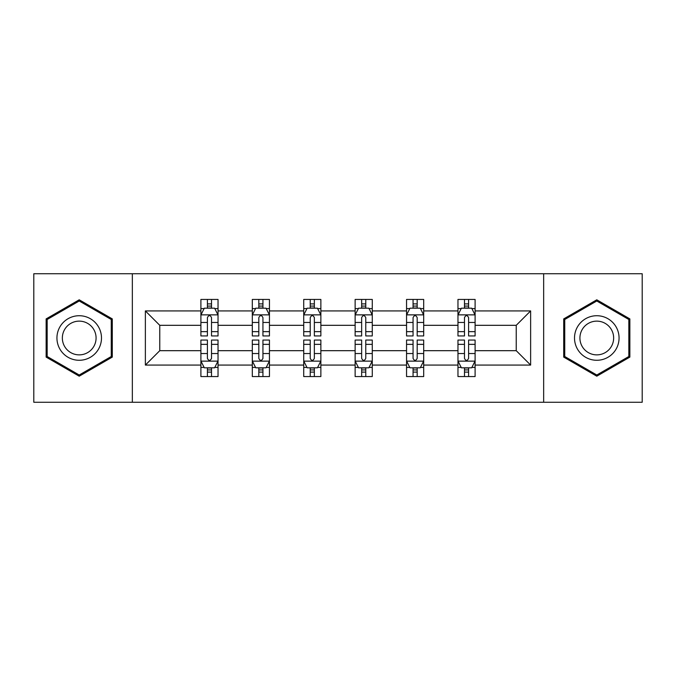 <?xml version="1.0" encoding="UTF-8"?>
<svg xmlns="http://www.w3.org/2000/svg" width="676" height="676" viewBox="0 0 676 676"><rect width="100%" height="100%" fill="white"/><g stroke="black" fill="none" stroke-linecap="round" stroke-linejoin="round"><path stroke-width="1.01" d="M543.656 402.271L642.2 402.271L642.2 273.729L543.656 273.729L543.656 402.271L132.344 402.271L132.344 273.729L33.8 273.729L33.8 402.271L132.344 402.271M475.101 365.082L475.101 350.683L516.236 350.683L530.635 365.082L475.101 365.082L475.101 376.557L468.595 376.557L468.595 367.82M543.656 273.729L132.344 273.729M457.965 365.082L423.691 365.082L423.691 350.683L457.965 350.683L457.965 376.557L475.101 376.557L475.101 367.406L471.882 367.406M423.691 365.082L423.691 376.557L417.176 376.557L417.176 367.82M406.555 365.082L372.273 365.082L372.273 350.683L406.555 350.683L406.555 376.557L423.691 376.557L423.691 367.406L420.472 367.406M372.273 365.082L372.273 376.557L365.767 376.557L365.767 367.82M355.137 365.082L320.863 365.082L320.863 350.683L355.137 350.683L355.137 376.557L372.273 376.557L372.273 367.406L369.054 367.406M320.863 365.082L320.863 376.557L314.348 376.557L314.348 367.82M303.727 365.082L269.445 365.082L269.445 350.683L303.727 350.683L303.727 376.557L320.863 376.557L320.863 367.406L317.644 367.406M269.445 365.082L269.445 376.557L262.939 376.557L262.939 367.82M252.309 365.082L218.035 365.082L218.035 350.683L252.309 350.683L252.309 376.557L269.445 376.557L269.445 367.406L266.226 367.406M218.035 365.082L218.035 376.557L211.52 376.557L211.52 367.82M200.899 365.082L145.365 365.082L145.365 310.918L200.899 310.918L200.899 325.317L159.764 325.317L159.764 350.683L200.899 350.683L200.899 376.557L218.035 376.557L218.035 367.406L214.816 367.406M204.118 308.594L200.899 308.594L200.899 299.443L200.899 310.918M200.899 299.443L218.035 299.443L218.035 310.918L252.309 310.918L252.309 299.443L269.445 299.443L269.445 310.918L303.727 310.918L303.727 299.443L320.863 299.443L320.863 310.918L355.137 310.918L355.137 299.443L372.273 299.443L372.273 310.918L406.555 310.918L406.555 299.443L423.691 299.443L423.691 310.918L457.965 310.918L457.965 299.443L475.101 299.443L475.101 310.918L530.635 310.918L530.635 365.082M457.965 310.918L457.965 325.317L423.691 325.317L423.691 310.918M406.555 310.918L406.555 325.317L372.273 325.317L372.273 310.918M355.137 310.918L355.137 325.317L320.863 325.317L320.863 310.918M303.727 310.918L303.727 325.317L269.445 325.317L269.445 310.918M252.309 310.918L252.309 325.317L218.035 325.317L218.035 310.918M145.365 310.918L159.764 325.317M516.236 350.683L516.236 325.317L475.101 325.317L475.101 310.918M464.48 308.011L468.595 308.011M413.061 308.011L417.176 308.011M361.652 308.011L365.767 308.011M310.233 308.011L314.348 308.011M258.824 308.011L262.939 308.011M207.405 308.011L211.52 308.011M207.405 367.989L211.52 367.989M258.824 367.989L262.939 367.989M310.233 367.989L314.348 367.989M361.652 367.989L365.767 367.989M413.061 367.989L417.176 367.989M464.48 367.989L468.595 367.989M159.764 350.683L145.365 365.082M530.635 310.918L516.236 325.317M112.292 318.903L79.219 299.806L46.137 318.903L46.137 357.097L79.219 376.194L112.292 357.097L112.292 318.903M563.708 318.903L563.708 357.097L596.781 376.194L629.863 357.097L629.863 318.903L596.781 299.806L563.708 318.903M211.52 303.896L207.405 303.896M200.899 331.646L200.899 335.947L207.405 335.947L207.405 331.646L200.899 331.646L200.899 325.317M218.035 325.317L218.035 335.947L211.52 335.947L211.52 317.602C210.151 314.965 208.783 314.965 207.405 317.602L207.405 331.646M214.816 308.594L218.035 308.594L218.035 299.443L211.52 299.443L218.035 299.443M218.035 315.033L214.605 308.18L204.321 308.18L200.899 315.033M207.405 308.18L207.405 299.443M211.52 299.443L211.52 308.18M207.405 372.104L211.52 372.104M218.035 344.354L218.035 340.053L211.52 340.053L211.52 344.354L218.035 344.354L218.035 350.683M200.899 350.683L200.899 340.053L207.405 340.053L207.405 358.398C208.774 361.035 210.151 361.035 211.52 358.398L211.52 344.354M204.118 367.406L200.899 367.406L200.899 376.557L207.405 376.557L207.405 367.82M200.899 360.967L204.321 367.82L214.605 367.82L218.035 360.967M262.939 303.896L258.824 303.896M255.528 308.594L252.309 308.594L252.309 299.443L258.824 299.443L252.309 299.443M252.309 331.646L252.309 335.947L258.824 335.947L258.824 331.646L252.309 331.646L252.309 325.317M269.445 325.317L269.445 335.947L262.939 335.947L262.939 317.602C261.57 314.965 260.192 314.965 258.824 317.602L258.824 331.646M266.226 308.594L269.445 308.594L269.445 299.443L262.939 299.443L269.445 299.443M269.445 315.033L266.023 308.18L255.739 308.18L252.309 315.033M258.824 308.18L258.824 299.443M262.939 299.443L262.939 308.18M314.348 303.896L310.233 303.896M306.946 308.594L303.727 308.594L303.727 299.443L310.233 299.443L303.727 299.443M303.727 331.646L303.727 335.947L310.233 335.947L310.233 331.646L303.727 331.646L303.727 325.317M320.863 325.317L320.863 335.947L314.348 335.947L314.348 317.602C312.98 314.965 311.611 314.965 310.233 317.602L310.233 331.646M317.644 308.594L320.863 308.594L320.863 299.443L314.348 299.443L320.863 299.443M320.863 315.033L317.433 308.18L307.149 308.18L303.727 315.033M310.233 308.18L310.233 299.443M314.348 299.443L314.348 308.18M258.824 372.104L262.939 372.104M269.445 344.354L269.445 340.053L262.939 340.053L262.939 344.354L269.445 344.354L269.445 350.683M252.309 350.683L252.309 340.053L258.824 340.053L258.824 358.398C260.192 361.035 261.561 361.035 262.939 358.398L262.939 344.354M255.528 367.406L252.309 367.406L252.309 376.557L258.824 376.557L258.824 367.82M252.309 360.967L255.739 367.82L266.023 367.82L269.445 360.967M310.233 372.104L314.348 372.104M320.863 344.354L320.863 340.053L314.348 340.053L314.348 344.354L320.863 344.354L320.863 350.683M303.727 350.683L303.727 340.053L310.233 340.053L310.233 358.398C311.602 361.035 312.98 361.035 314.348 358.398L314.348 344.354M306.946 367.406L303.727 367.406L303.727 376.557L310.233 376.557L310.233 367.82M303.727 360.967L307.149 367.82L317.433 367.82L320.863 360.967M59.919 326.863A22.283 22.283 0 0 0 68.073 357.291A22.283 22.283 0 0 0 98.51 349.137A22.283 22.283 0 0 0 90.356 318.709A22.283 22.283 0 0 0 59.919 326.863M64.609 329.567A16.866 16.866 0 0 0 70.786 352.61A16.866 16.866 0 0 0 93.82 346.433A16.866 16.866 0 0 0 87.652 323.39A16.866 16.866 0 0 0 64.609 329.567M111.261 319.495L111.261 356.505L79.219 375.003L47.168 356.505L47.168 319.495L79.219 300.997L111.261 319.495M577.49 326.863A22.283 22.283 0 0 0 585.644 357.291A22.283 22.283 0 0 0 616.081 349.137A22.283 22.283 0 0 0 607.927 318.709A22.283 22.283 0 0 0 577.49 326.863M582.18 329.567A16.866 16.866 0 0 0 588.348 352.61A16.866 16.866 0 0 0 611.391 346.433A16.866 16.866 0 0 0 605.214 323.39A16.866 16.866 0 0 0 582.18 329.567M628.832 319.495L628.832 356.505L596.781 375.003L564.739 356.505L564.739 319.495L596.781 300.997L628.832 319.495M365.767 303.896L361.652 303.896M358.356 308.594L355.137 308.594L355.137 299.443L361.652 299.443L355.137 299.443M355.137 331.646L355.137 335.947L361.652 335.947L361.652 331.646L355.137 331.646L355.137 325.317M372.273 325.317L372.273 335.947L365.767 335.947L365.767 317.602C364.398 314.965 363.02 314.965 361.652 317.602L361.652 331.646M369.054 308.594L372.273 308.594L372.273 299.443L365.767 299.443L372.273 299.443M372.273 315.033L368.851 308.18L358.567 308.18L355.137 315.033M361.652 308.18L361.652 299.443M365.767 299.443L365.767 308.18M361.652 372.104L365.767 372.104M372.273 344.354L372.273 340.053L365.767 340.053L365.767 344.354L372.273 344.354L372.273 350.683M355.137 350.683L355.137 340.053L361.652 340.053L361.652 358.398C363.02 361.035 364.389 361.035 365.767 358.398L365.767 344.354M358.356 367.406L355.137 367.406L355.137 376.557L361.652 376.557L361.652 367.82M355.137 360.967L358.567 367.82L368.851 367.82L372.273 360.967M417.176 303.896L413.061 303.896M409.774 308.594L406.555 308.594L406.555 299.443L413.061 299.443L406.555 299.443M406.555 331.646L406.555 335.947L413.061 335.947L413.061 331.646L406.555 331.646L406.555 325.317M423.691 325.317L423.691 335.947L417.176 335.947L417.176 317.602C415.808 314.965 414.439 314.965 413.061 317.602L413.061 331.646M420.472 308.594L423.691 308.594L423.691 299.443L417.176 299.443L423.691 299.443M423.691 315.033L420.261 308.18L409.977 308.18L406.555 315.033M413.061 308.18L413.061 299.443M417.176 299.443L417.176 308.18M413.061 372.104L417.176 372.104M423.691 344.354L423.691 340.053L417.176 340.053L417.176 344.354L423.691 344.354L423.691 350.683M406.555 350.683L406.555 340.053L413.061 340.053L413.061 358.398C414.43 361.035 415.808 361.035 417.176 358.398L417.176 344.354M409.774 367.406L406.555 367.406L406.555 376.557L413.061 376.557L413.061 367.82M406.555 360.967L409.977 367.82L420.261 367.82L423.691 360.967M468.595 303.896L464.48 303.896M461.184 308.594L457.965 308.594L457.965 299.443L464.48 299.443L457.965 299.443M457.965 331.646L457.965 335.947L464.48 335.947L464.48 331.646L457.965 331.646L457.965 325.317M475.101 325.317L475.101 335.947L468.595 335.947L468.595 317.602C467.226 314.965 465.848 314.965 464.48 317.602L464.48 331.646M471.882 308.594L475.101 308.594L475.101 299.443L468.595 299.443L475.101 299.443M475.101 315.033L471.679 308.18L461.395 308.18L457.965 315.033M464.48 308.18L464.48 299.443M468.595 299.443L468.595 308.18M464.48 372.104L468.595 372.104M475.101 344.354L475.101 340.053L468.595 340.053L468.595 344.354L475.101 344.354L475.101 350.683M457.965 350.683L457.965 340.053L464.48 340.053L464.48 358.398C465.848 361.035 467.217 361.035 468.595 358.398L468.595 344.354M461.184 367.406L457.965 367.406L457.965 376.557L464.48 376.557L464.48 367.82M457.965 360.967L461.395 367.82L471.679 367.82L475.101 360.967M217.951 314.864L200.983 314.864M218.035 331.646L211.52 331.646M207.405 322.46L200.899 322.46M218.035 322.46L211.52 322.46M211.52 306.076L207.405 306.076M200.983 361.136L217.951 361.136M200.899 344.354L207.405 344.354M211.52 353.54L218.035 353.54M200.899 353.54L207.405 353.54M207.405 369.924L211.52 369.924M269.361 314.864L252.393 314.864M269.445 331.646L262.939 331.646M258.824 322.46L252.309 322.46M269.445 322.46L262.939 322.46M262.939 306.076L258.824 306.076M320.779 314.864L303.811 314.864M320.863 331.646L314.348 331.646M310.233 322.46L303.727 322.46M320.863 322.46L314.348 322.46M314.348 306.076L310.233 306.076M252.393 361.136L269.361 361.136M252.309 344.354L258.824 344.354M262.939 353.54L269.445 353.54M252.309 353.54L258.824 353.54M258.824 369.924L262.939 369.924M303.811 361.136L320.779 361.136M303.727 344.354L310.233 344.354M314.348 353.54L320.863 353.54M303.727 353.54L310.233 353.54M310.233 369.924L314.348 369.924M372.189 314.864L355.221 314.864M372.273 331.646L365.767 331.646M361.652 322.46L355.137 322.46M372.273 322.46L365.767 322.46M365.767 306.076L361.652 306.076M355.221 361.136L372.189 361.136M355.137 344.354L361.652 344.354M365.767 353.54L372.273 353.54M355.137 353.54L361.652 353.54M361.652 369.924L365.767 369.924M423.607 314.864L406.639 314.864M423.691 331.646L417.176 331.646M413.061 322.46L406.555 322.46M423.691 322.46L417.176 322.46M417.176 306.076L413.061 306.076M406.639 361.136L423.607 361.136M406.555 344.354L413.061 344.354M417.176 353.54L423.691 353.54M406.555 353.54L413.061 353.54M413.061 369.924L417.176 369.924M475.017 314.864L458.049 314.864M475.101 331.646L468.595 331.646M464.48 322.46L457.965 322.46M475.101 322.46L468.595 322.46M468.595 306.076L464.48 306.076M458.049 361.136L475.017 361.136M457.965 344.354L464.48 344.354M468.595 353.54L475.101 353.54M457.965 353.54L464.48 353.54M464.48 369.924L468.595 369.924"/></g></svg>
